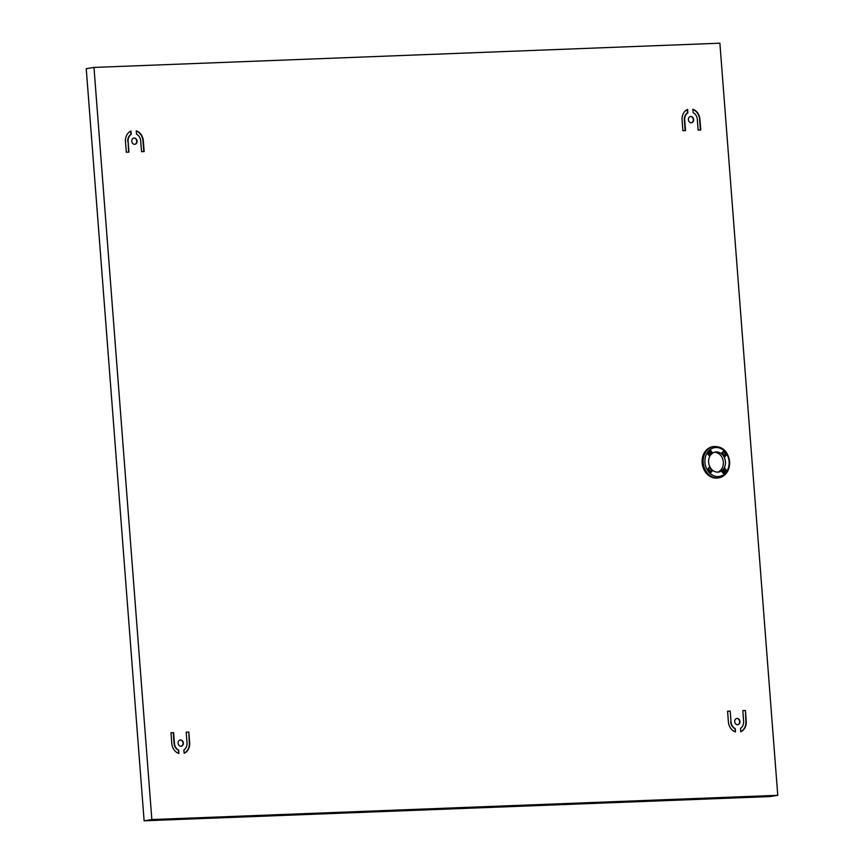 <?xml version="1.0" encoding="UTF-8"?>
<svg xmlns="http://www.w3.org/2000/svg" width="864" height="864" viewBox="0 0 864 864"><rect width="100%" height="100%" fill="white"/><g stroke="black" fill="none" stroke-linecap="round" stroke-linejoin="round"><path stroke-width="1.3" d="M739.951 721.472A3.164 2.624 -99.2 0 1 737.834 724.702A3.164 2.624 -99.2 0 1 734.702 721.678A3.164 2.624 -99.2 0 1 736.819 718.448A3.164 2.624 -99.2 0 1 739.951 721.472M737.651 724.723A3.164 2.624 80.8 0 0 739.595 721.537A3.164 2.624 80.8 0 0 736.646 718.481M693.63 119.524A3.164 2.624 -99.2 0 1 691.513 122.753A3.164 2.624 -99.2 0 1 688.381 119.729A3.164 2.624 -99.2 0 1 690.498 116.5A3.164 2.624 -99.2 0 1 693.63 119.524M691.34 122.774A3.164 2.624 80.8 0 0 693.284 119.578A3.164 2.624 80.8 0 0 690.325 116.532M137.041 141.07A3.164 2.624 -99.2 0 1 134.914 144.299A3.164 2.624 -99.2 0 1 131.782 141.275A3.164 2.624 -99.2 0 1 133.909 138.046A3.164 2.624 -99.2 0 1 137.041 141.07M134.741 144.32A3.164 2.624 80.8 0 0 136.685 141.124A3.164 2.624 80.8 0 0 133.736 138.078M183.352 743.018A3.164 2.624 -99.2 0 1 181.235 746.248A3.164 2.624 -99.2 0 1 178.103 743.224A3.164 2.624 -99.2 0 1 180.22 739.994A3.164 2.624 -99.2 0 1 183.352 743.018M181.062 746.269A3.164 2.624 80.8 0 0 183.006 743.083A3.164 2.624 80.8 0 0 180.047 740.027M729.454 461.646A15.844 13.111 -99.2 0 1 718.848 477.803L717.8 477.976A15.844 13.111 -99.2 0 1 702.14 462.834A15.844 13.111 -99.2 0 1 712.746 446.688L713.804 446.515C722.65 446.342 727.942 451.364 729.67 461.592C729.778 470.426 726.17 475.837 718.848 477.803A15.844 13.111 -99.2 0 1 703.199 462.661A15.844 13.111 -99.2 0 1 713.804 446.515M725.436 461.722A10.141 8.392 -99.2 0 1 718.643 472.057A10.141 8.392 -99.2 0 1 708.631 462.37A10.141 8.392 -99.2 0 1 715.414 452.034A10.141 8.392 -99.2 0 1 725.436 461.722M714.377 452.282A10.141 8.392 -99.2 0 1 723.319 462.056A10.141 8.392 -99.2 0 1 717.574 472.144M151.848 819.547L777.762 795.323L719.885 43.2L93.982 67.424L151.848 819.547L144.115 820.8L86.238 68.677L93.982 67.424M727.574 711.202L730.199 711.094L731.02 721.818A7.603 6.296 80.8 0 0 735.232 728.557L735.491 731.927A10.778 8.91 -99.2 0 1 728.395 721.926L727.574 711.202M740.74 731.732L740.48 728.363A7.603 6.296 80.8 0 0 743.623 721.332L742.802 710.608L745.427 710.51L746.248 721.235A10.778 8.91 -99.2 0 1 740.74 731.732M699.937 119.286L700.758 130.01L698.134 130.108L697.313 119.383A7.603 6.296 80.8 0 0 693.101 112.644L692.842 109.274A10.778 8.91 -99.2 0 1 699.937 119.286L699.581 119.34A10.778 8.91 80.8 0 0 692.863 109.458M687.593 109.48L687.852 112.849A7.603 6.296 80.8 0 0 684.709 119.869L685.53 130.594L682.906 130.702L682.085 119.977A10.778 8.91 -99.2 0 1 687.593 109.48M136.512 134.19L136.253 130.82A10.778 8.91 -99.2 0 1 143.338 140.832L144.158 151.556L141.534 151.654L140.713 140.929A7.603 6.296 80.8 0 0 136.512 134.19M128.11 141.415L128.941 152.14L126.306 152.248L125.485 141.523A10.778 8.91 -99.2 0 1 130.993 131.026L131.252 134.395A7.603 6.296 80.8 0 0 128.11 141.415L128.585 152.161M171.806 743.472L170.975 732.748L173.599 732.64L174.431 743.364A7.603 6.296 80.8 0 0 178.632 750.103L178.891 753.473A10.778 8.91 -99.2 0 1 171.806 743.472M184.14 753.278L183.881 749.909A7.603 6.296 80.8 0 0 187.034 742.878L186.203 732.154L188.827 732.056L189.659 742.781A10.778 8.91 -99.2 0 1 184.14 753.278M144.115 820.8L770.018 796.576L777.762 795.323M731.02 721.818L730.199 711.094M729.842 711.148L727.574 711.245M735.124 731.808L735.232 728.557M730.674 721.883A7.603 6.296 80.8 0 0 734.875 728.622M740.729 731.635A10.778 8.91 80.8 0 0 745.902 721.289L745.427 710.51M745.07 710.564L742.802 710.651M700.402 130.021L699.581 119.34M687.852 112.849L687.506 112.903A7.603 6.296 80.8 0 0 684.353 119.923L684.709 119.869M687.506 112.903L687.247 109.631M685.174 130.615L684.353 119.923M143.813 151.567L142.981 140.886A10.778 8.91 80.8 0 0 136.264 131.004M131.252 134.395L130.907 134.449A7.603 6.296 80.8 0 0 127.764 141.469M130.907 134.449L130.658 131.177M173.599 732.64L170.986 732.791M178.524 753.354L178.632 750.103M174.431 743.364L174.074 743.429A7.603 6.296 80.8 0 0 178.286 750.168M174.074 743.429L173.254 732.694M184.14 753.181A10.778 8.91 80.8 0 0 189.302 742.835L188.827 732.056M188.482 732.11L186.203 732.197M709.171 455.738L707.681 453.848L710.64 450.479L712.141 452.369L709.171 455.738M721.84 453.006L723.319 451.321L726.322 455.08L724.831 456.764L721.84 453.006M724.885 468.353L726.386 470.232L723.416 473.602L721.915 471.722L724.885 468.353M712.217 471.085L710.737 472.77L707.735 469.012L709.225 467.327L712.217 471.085L710.467 471.366L708.178 468.504M708.458 454.831L710.381 452.65L712.141 452.369M710.381 452.65L709.603 451.667M726.322 455.08L724.561 455.36L722.282 452.498M722.693 472.705L724.626 470.524L726.386 470.232M724.626 470.524L723.838 469.541M704.948 462.51A14.58 12.053 -99.2 0 1 715.91 447.53A14.58 12.053 -99.2 0 1 729.108 461.581A14.58 12.053 -99.2 0 1 718.146 476.561A14.58 12.053 -99.2 0 1 704.948 462.51"/></g></svg>
